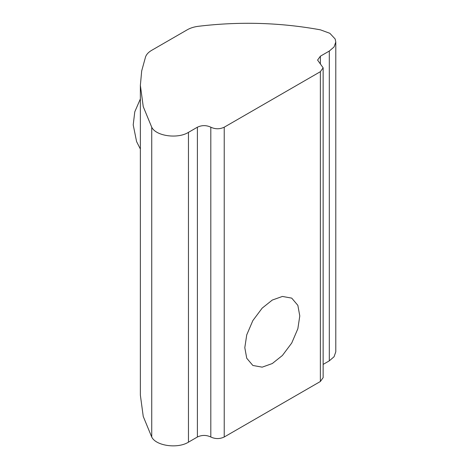 <?xml version="1.0" encoding="UTF-8"?>
<svg xmlns="http://www.w3.org/2000/svg" width="469" height="469" viewBox="0 0 469 469"><rect width="100%" height="100%" fill="white"/><g stroke="black" fill="none" stroke-linecap="round" stroke-linejoin="round"><path stroke-width="0.7" d="M244.806 347.67L246.735 334.872L252.855 320.579L262.177 308.127L272.296 300.054L282.414 296.443L291.736 298.132L297.856 305.36L299.785 315.93L297.856 328.728L291.736 343.021L282.414 355.473L272.296 363.539L262.177 367.157L252.855 365.468L246.735 358.24L244.806 347.67M224.229 127.199L320.368 71.693L323.141 67.823L317.589 60.079L320.368 56.204L329.308 51.045L334.069 46.953L335.792 42.005L335.171 39.003L329.871 33.311L320.427 29.84C280.263 22.512 239.565 21.334 198.328 26.299C194.078 26.844 190.402 27.993 187.301 29.764L151.593 50.376C148.538 52.165 146.539 54.287 145.601 56.743L141.691 70.913L140.366 85.358L143.244 106.639L151.733 127.234C155.925 136.104 177.704 139.146 188.456 132.364L197.396 127.199C201.869 125.112 206.342 125.112 210.81 127.199C215.283 129.292 219.756 129.292 224.229 127.199L224.229 437.002L320.368 381.496L320.368 71.693M323.141 364.401L329.308 360.843L334.069 356.751L335.792 351.809L335.792 42.005M140.366 85.358L140.366 395.162L143.244 416.443L151.733 437.038C155.925 445.908 177.704 448.95 188.456 442.167L197.396 437.002L197.396 127.199M323.141 67.823L323.141 377.627L320.368 381.496M224.229 437.002C219.756 439.09 215.283 439.09 210.81 437.002C206.342 434.915 201.869 434.915 197.396 437.002M329.308 51.045L329.308 360.843M320.368 56.204L320.368 63.948M151.733 127.234L151.733 437.038M188.456 132.364L188.456 442.167M210.81 437.002L210.81 127.199M140.366 149.036L136.596 141.603L133.208 124.895L134.779 111.833L140.366 98.912"/></g></svg>
